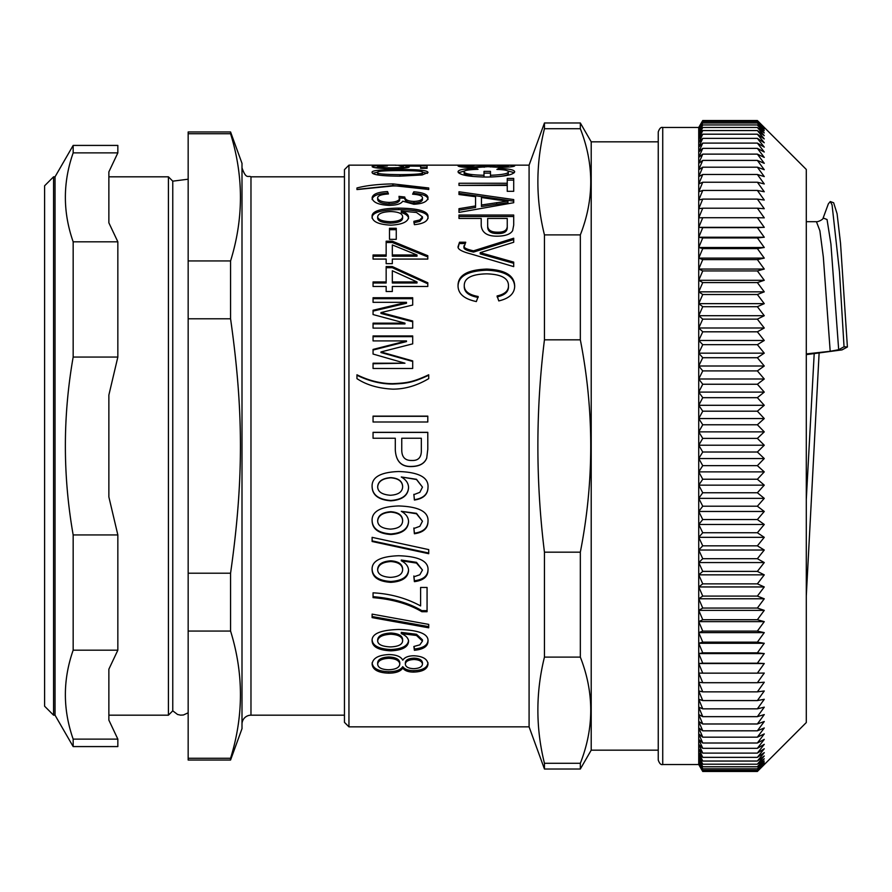 <?xml version="1.0" encoding="UTF-8"?>
<svg xmlns="http://www.w3.org/2000/svg" width="892" height="892" viewBox="0 0 892 892"><rect width="100%" height="100%" fill="white"/><g stroke="black" fill="none" stroke-linecap="round" stroke-linejoin="round"><path stroke-width="1.34" d="M658.24 141.828L658.24 760.04L658.24 131.96L658.24 141.828L591.206 141.828L591.206 750.172L658.24 750.172M348.95 726.846L348.95 165.154L344.457 169.647L344.457 722.353L348.95 726.846L529.09 726.846L544.443 769.016L580.335 769.016L580.335 763.284L544.443 763.284C535.691 727.894 535.691 692.504 544.443 657.114L580.335 657.114C594.206 692.504 594.206 727.894 580.335 763.284M428.717 626.641L372.12 616.528M372.12 617.621L372.12 614.12L428.717 624.4L428.717 627.801L372.12 617.621M428.717 553.029L372.12 540.887M372.12 541.5L372.12 537.352L428.717 549.606L428.717 553.709L372.12 541.5M402.638 520.761L402.638 520.292C402.325 515.13 398.389 512.276 390.808 511.707C382.478 512.32 378.097 515.297 377.662 520.649L377.662 521.129C377.952 525.856 382.2 528.521 390.384 529.123C398.356 528.677 402.437 525.89 402.638 520.761C402.325 515.576 398.389 512.699 390.808 512.131C382.478 512.744 378.097 515.743 377.662 521.129M428.004 521.062C427.881 527.886 423.354 531.933 414.39 533.193L413.877 527.986M408.558 521.341C408.023 528.945 402.102 533.148 390.808 533.951C378.721 533.037 372.488 528.599 372.12 520.616M422.462 521.218L416.497 513.346L401.288 511.317C406.105 513.993 408.525 517.494 408.558 521.82C408.023 529.469 402.102 533.706 390.808 534.509C378.721 533.606 372.488 529.123 372.12 521.095C371.451 511.673 380.293 506.623 398.668 505.954C419.006 506.645 428.784 511.841 428.004 521.541C427.881 528.41 423.354 532.479 414.39 533.75L413.877 528.51L419.842 526.291L422.462 521.218L416.497 513.781L401.288 511.317M414.39 533.193L414.39 533.75M402.638 486.664L402.638 486.408C402.325 481.123 398.389 478.19 390.808 477.621C382.478 478.235 378.097 481.29 377.662 486.776L377.662 487.043C377.952 491.905 382.2 494.636 390.384 495.261C398.356 494.792 402.437 491.927 402.638 486.664C402.325 481.345 398.389 478.402 390.808 477.822C382.478 478.447 378.097 481.513 377.662 487.043M428.004 487.199C427.881 494.213 423.354 498.383 414.39 499.687L413.877 494.324M408.558 487.489C408.023 495.305 402.102 499.632 390.808 500.479C378.721 499.531 372.488 494.948 372.12 486.742M422.462 487.121L416.497 479.294L401.288 476.986C406.105 479.718 408.525 483.308 408.558 487.757C408.023 495.618 402.102 499.977 390.808 500.825C378.721 499.877 372.488 495.261 372.12 486.999C371.451 477.354 380.293 472.191 398.668 471.522C419.006 472.202 428.784 477.521 428.004 487.456C427.881 494.525 423.354 498.717 414.39 500.033L413.877 494.636L419.842 492.339L422.462 487.121L416.497 479.506L401.288 476.986M421.325 438.251L401.757 438.251L401.757 449.869C401.757 457.094 405.079 460.629 411.725 460.473C418.437 460.807 421.637 457.239 421.325 449.791L421.325 438.251M412.026 466.416C401.512 466.984 395.937 461.42 395.29 449.724L395.29 438.251L373.057 438.251L373.057 432.33L427.792 432.33L427.792 449.233L426.733 457.986C424.648 463.338 419.742 466.148 412.026 466.416L412.026 466.549C401.512 467.118 395.937 461.51 395.29 449.746M373.057 432.419L427.792 432.419M427.792 449.233L426.733 458.064C424.648 463.45 419.742 466.282 412.026 466.549M356.956 375.242C368.931 381.107 380.884 384.039 392.837 384.051C406.362 383.393 412.238 382.902 428.717 375.242M392.915 389.146C378.476 388.466 366.489 384.965 356.956 378.643L356.956 374.785C368.931 380.694 380.884 383.649 392.837 383.66C406.362 382.991 412.238 382.501 428.717 374.785L428.717 378.643C416.943 385.634 405.001 389.135 392.915 389.146M373.057 298.686L412.695 298.686M373.057 311.107L406.484 303.247L406.484 302.321L373.057 302.321L373.057 297.738L412.695 297.738L412.695 305.053L380.962 312.579L412.695 320.986L412.695 328.111L373.057 328.111L373.057 323.149L404.968 323.149L373.057 314.553L373.057 310.249L406.484 302.321M373.057 323.93L404.968 323.93L404.968 323.149M380.962 312.579L380.962 313.438L412.695 321.789M417.01 281.939L417.01 282.987L392.324 282.987L392.324 281.939L417.01 281.939L392.324 270.755L392.324 281.939M386.158 267.712L392.324 267.712L427.792 283.801M373.057 282.987L386.158 282.987L386.158 266.563L392.324 266.563L427.792 282.764L427.792 286.466L392.324 286.466L392.324 291.506L386.158 291.506L386.158 286.466L373.057 286.466L373.057 281.939L386.158 281.939M392.324 267.712L392.324 266.563M417.01 254.978L417.01 256.194L392.324 256.194L392.324 254.978L417.01 254.978L392.324 244.932L392.324 254.978M386.158 242.501L392.324 242.501L427.792 256.929M373.057 256.194L386.158 256.194L386.158 241.197L392.324 241.197L427.792 255.714L427.792 259.07L392.324 259.07L392.324 263.653L386.158 263.653L386.158 259.07L373.057 259.07L373.057 254.978L386.158 254.978M392.324 242.501L392.324 241.197M372.12 199.529C372.566 195.794 377.706 193.675 387.552 193.196L387.853 193.988M413.386 194.233L413.799 193.43C423.209 194.121 427.937 196.129 428.004 199.451M404.79 197.043L404.79 198.637C405.057 201.347 408.123 202.796 413.966 202.986C419.363 202.763 422.195 201.603 422.462 199.496L422.462 197.912C422.473 195.85 419.195 194.612 412.617 194.188L413.799 191.802C423.209 192.505 427.937 194.523 428.004 197.868C427.335 201.703 422.618 203.833 413.843 204.257L402.727 201.191C401.188 203.822 396.695 205.216 389.247 205.383C378.52 204.848 372.811 202.373 372.12 197.946C372.566 194.188 377.706 192.059 387.552 191.579L388.444 193.954C381.252 194.434 377.662 195.749 377.662 197.912C378.097 200.577 381.921 202.083 389.113 202.406C395.836 202.15 399.371 200.733 399.728 198.169L398.958 196.363L404.79 197.043C405.057 199.775 408.123 201.235 413.966 201.425C419.363 201.202 422.195 200.031 422.462 197.912M398.958 197.957L404.879 198.247M377.662 197.912L377.662 199.496C378.097 202.15 381.921 203.644 389.113 203.956C395.836 203.699 399.371 202.306 399.728 199.752L399.728 198.169M387.552 193.196L387.552 191.579M413.799 193.43L413.799 191.802M375.108 167.696L377.662 167.529M420.645 167.596L427.067 167.663L427.067 168.343L420.645 168.343L420.645 166.213L405.938 166.024L406.128 167.83M403.44 167.428L405.938 167.451M387.384 165.912L377.662 166.659C377.996 167.306 382.478 167.696 391.097 167.808C399.137 167.707 403.24 167.328 403.44 166.648L398.958 165.589L427.067 165.867L427.067 168.343M405.938 166.024L409.361 166.815C408.882 167.841 402.961 168.454 391.61 168.666C379.758 168.499 373.269 167.83 372.12 166.67C372.443 165.912 377.539 165.533 387.384 165.544M403.44 168.175L403.44 166.648M377.662 168.019L377.662 166.659M401.757 165.243L421.325 165.254M426.733 165.154L395.29 165.254M348.95 165.154L395.937 165.154M497.1 296.913C504.682 295.207 508.462 291.885 508.462 286.968L508.462 285.942C508.708 278.326 501.46 274.301 486.742 273.844C471.757 274.167 464.264 278.059 464.264 285.529L464.264 286.555C464.219 292.163 468.846 295.787 478.168 297.437M458.042 286.655C457.975 276.375 467.542 270.889 486.742 270.209C505.14 270.967 514.45 276.587 514.684 287.068M464.264 285.529C464.219 291.171 468.846 294.828 478.168 296.49L476.35 301.563C464.108 299.01 458.009 293.691 458.042 285.63C457.975 275.282 467.542 269.763 486.742 269.083C505.14 269.841 514.45 275.494 514.684 286.042C514.595 293.513 509.299 298.463 498.784 300.916L497.1 295.954C504.682 294.237 508.462 290.903 508.462 285.942M458.979 185.413L507.247 184.945L507.247 178.411L513.703 178.411L513.703 191.323L507.247 191.323L507.247 185.413L458.979 185.413L458.979 183.261L507.247 183.261M507.247 180.117L513.703 180.117M463.026 167.105L464.264 167.083M474.488 165.355L464.264 165.945L474.354 166.882L490.5 165.711C489.82 166.246 492.797 166.581 499.42 166.692L508.34 165.934L497.268 165.21C508.875 165.12 514.684 165.366 514.684 165.945C513.68 166.759 508.708 167.239 499.765 167.373L487.879 166.692L474.611 167.651C464.353 167.462 458.834 166.893 458.042 165.945L474.488 165.187M508.34 167.072L508.34 165.934M490.5 166.994L490.5 165.711M484.211 167.261L484.211 165.901M464.264 167.228L464.264 165.945M483.999 173.126L490.466 173.126M476.216 169.38L476.216 168.387L478.034 169.302C467.988 169.67 463.361 170.539 464.13 171.9L464.13 173.65L473.217 176.46M482.093 176.973L483.999 177.006L483.999 171.364L490.466 171.364L490.466 175.278C502.397 174.799 508.351 173.65 508.34 171.81C508.34 170.472 504.526 169.67 496.889 169.424L498.751 168.476C509.131 168.766 514.439 169.87 514.684 171.81C513.134 174.988 503.891 176.739 486.954 177.04C469.259 176.839 459.625 175.111 458.042 171.866C458.042 169.781 464.108 168.621 476.216 168.387M458.41 172.758L465.089 170.84M507.515 170.829L514.283 172.714M490.466 175.278L490.466 177.006C502.397 176.538 508.351 175.389 508.34 173.561L508.34 171.81M464.13 171.9C464.721 173.862 471.344 174.988 483.999 175.278M498.751 169.502L498.751 168.476M497.524 199.875L481.457 197.511L481.457 204.993L507.961 201.068L497.524 199.875M507.961 201.068L507.961 202.629L481.457 206.531L481.457 204.993M458.979 210.2L475.548 207.479L475.548 196.708L458.979 194.512L458.979 193.397L513.703 201.146M458.979 194.512L458.979 191.769L513.703 199.574L513.703 202.718L458.979 212.396L458.979 208.683L475.548 205.952M507.247 218.451L487.668 218.451L487.668 225.453C487.668 229.991 491.001 232.232 497.647 232.176C504.359 232.344 507.559 230.08 507.247 225.397L507.247 218.451M487.668 219.9L487.668 225.453M487.668 226.869C487.668 231.374 491.001 233.604 497.647 233.548C504.359 233.704 507.559 231.463 507.247 226.813L507.247 225.397M507.247 226.813L507.247 219.9M458.979 216.511L513.703 216.511M458.979 218.451L458.979 215.028L513.703 215.028L513.703 225.063L512.655 230.627C510.57 234.128 505.664 235.967 497.948 236.179C487.433 236.436 481.858 232.834 481.212 225.375L481.212 218.451L458.979 218.451M458.209 247.508L459.525 242.234L465.736 242.234L464.052 247.006C463.149 248.812 466.304 250.507 473.518 252.079L513.703 239.535M459.525 243.538L464.676 243.538M473.518 252.079L473.518 250.83L513.703 238.209L513.703 242.267L480.197 252.659L480.197 253.897L513.703 263.296M464.052 245.724C463.149 247.552 466.304 249.247 473.518 250.83M480.197 252.659L513.703 262.114L513.703 266.63L471.143 254.019C461.398 251.511 457.083 248.913 458.209 246.237L459.525 242.234M422.462 172.424C423.812 171.242 416.352 170.628 400.062 170.573C383.716 170.606 376.257 171.253 377.662 172.502C376.312 173.784 383.772 174.498 400.062 174.642C416.43 174.52 423.901 173.784 422.462 172.424L422.462 174.174L420.901 175.155M379.111 175.144L377.662 174.252L377.662 172.502M372.733 173.382L377.918 172.1M422.295 172.111L427.402 173.371M372.12 172.468C371.183 170.517 380.494 169.536 400.062 169.525C418.526 169.435 427.848 170.417 428.004 172.479L422.25 174.955L400.062 176.159C381.586 176.047 372.276 174.821 372.12 172.468M358.406 189.271L392.915 185.569L427.458 189.327M356.956 189.572L356.956 187.978C366.066 185.536 378.052 184.176 392.915 183.897L428.717 187.978L428.717 189.572C415.282 186.896 403.318 185.703 392.837 185.971L356.956 189.572M402.638 216.578C402.325 213.523 398.389 211.85 390.808 211.549C382.478 211.872 378.097 213.623 377.662 216.801C377.952 219.677 382.2 221.316 390.384 221.718C398.356 221.406 402.437 219.688 402.638 216.578L402.638 218.049C402.437 221.138 398.356 222.833 390.384 223.145L390.384 221.718M390.384 223.145C382.2 222.744 377.952 221.116 377.662 218.261L377.662 216.801M372.12 218.239C371.451 212.775 380.293 209.91 398.668 209.642C419.006 209.91 428.784 212.865 428.004 218.507M413.877 222.766L419.842 221.394L422.462 218.317L422.462 216.845L416.497 212.486L401.288 211.092L401.288 212.586C406.105 214.08 408.525 216.109 408.558 218.674M401.288 211.092C406.105 212.586 408.525 214.626 408.558 217.213C408.023 221.93 402.102 224.572 390.808 225.163C378.721 224.505 372.488 221.707 372.12 216.778C371.451 211.281 380.293 208.394 398.668 208.126C419.006 208.394 428.784 211.371 428.004 217.046C427.881 221.249 423.354 223.792 414.39 224.672L413.877 221.327L419.842 219.945L422.462 216.845M419.842 221.394L419.842 219.945M389.492 229.679L396.26 229.679M389.492 239.346L389.492 228.285L396.26 228.285L396.26 239.346L389.492 239.346M373.057 336.652L412.695 336.652M373.057 350.043L406.484 341.58L406.484 340.911L373.057 340.911L373.057 335.95L412.695 335.95L412.695 343.855L380.962 351.939L412.695 360.903L412.695 368.474L373.057 368.474L373.057 363.211L404.968 363.211L373.057 354.046L373.057 349.43L406.484 340.911M373.057 363.735L404.968 363.211M380.962 351.939L380.962 352.541L412.695 361.45M373.057 416.308L427.792 416.308M373.057 422.005L373.057 416.118L427.792 416.118L427.792 422.005L373.057 422.005M402.638 569.62L402.638 568.828C402.325 564.023 398.389 561.347 390.808 560.812C382.478 561.38 378.097 564.168 377.662 569.163L377.662 569.955C377.952 574.348 382.2 576.823 390.384 577.369C398.356 576.968 402.437 574.381 402.638 569.62C402.325 564.781 398.389 562.083 390.808 561.547C382.478 562.127 378.097 564.926 377.662 569.955M428.004 569.542C427.881 575.886 423.354 579.633 414.39 580.781L413.877 575.976M408.558 569.81C408.023 576.856 402.102 580.748 390.808 581.484C378.721 580.659 372.488 576.544 372.12 569.129M422.462 570.033L416.497 562.339L401.288 560.042L401.288 560.778C406.105 563.287 408.525 566.565 408.558 570.601C408.023 577.704 402.102 581.617 390.808 582.353C378.721 581.528 372.488 577.38 372.12 569.921C371.451 561.124 380.293 556.396 398.668 555.738C419.006 556.407 428.784 561.269 428.004 570.334C427.881 576.723 423.354 580.491 414.39 581.651L413.877 576.812L419.842 574.749L422.462 570.033L416.497 563.086L401.288 560.778M414.39 580.781L414.39 581.651M427.067 610.652L421.827 610.652C408.815 602.947 392.547 598.287 373.057 596.659M420.6 605.924L420.6 587.46L427.067 587.46L427.067 611.711L421.827 611.711C408.815 603.962 392.547 599.268 373.057 597.629L373.057 592.823C390.306 593.726 406.161 598.097 420.6 605.924M421.827 610.652L421.827 611.711M402.638 640.746L402.638 639.497C402.325 635.628 398.389 633.465 390.808 633.019C382.478 633.498 378.097 635.751 377.662 639.776L377.662 641.025C377.952 644.537 382.2 646.499 390.384 646.923C398.356 646.611 402.437 644.548 402.638 640.746C402.325 636.843 398.389 634.669 390.808 634.223C382.478 634.703 378.097 636.977 377.662 641.025M428.004 640.077C427.881 645.128 423.354 648.105 414.39 648.986L414.044 646.455M408.558 640.289C408.023 645.908 402.102 648.986 390.808 649.532C378.721 648.919 372.488 645.652 372.12 639.742M422.462 641.08L422.462 639.832L416.497 634.268L401.288 632.395L401.288 633.599C406.105 635.65 408.525 638.293 408.558 641.538C408.023 647.191 402.102 650.29 390.808 650.837C378.721 650.223 372.488 646.934 372.12 640.991C371.451 633.877 380.293 630.042 398.668 629.473C419.006 630.053 428.784 634.011 428.004 641.326C427.881 646.41 423.354 649.398 414.39 650.29L413.877 646.477L419.842 644.849L422.462 641.08L416.497 635.472L401.288 633.599M414.39 648.986L414.39 650.29M422.462 664.15L422.462 662.756C422.05 659.957 419.273 658.419 414.133 658.129C408.525 658.396 405.604 659.946 405.347 662.778L405.347 664.172C405.67 666.948 408.469 668.454 413.754 668.677C419.218 668.409 422.128 666.904 422.462 664.15C422.05 661.34 419.273 659.79 414.133 659.5C408.525 659.757 405.604 661.318 405.347 664.172M399.806 664.094L399.806 662.7C399.371 659.21 395.725 657.304 388.856 656.958C381.776 657.348 378.041 659.288 377.662 662.778L377.662 664.172C377.985 667.64 381.631 669.513 388.611 669.781C395.691 669.479 399.426 667.584 399.806 664.094C399.371 660.582 395.725 658.653 388.856 658.307C381.776 658.709 378.041 660.66 377.662 664.172M428.004 662.723C427.435 667.684 422.674 670.327 413.71 670.639C408.425 670.661 404.778 669.334 402.771 666.67C400.541 670.003 395.836 671.687 388.644 671.709C378.264 671.353 372.756 668.376 372.12 662.778M388.856 654.561C396.282 654.695 400.921 656.568 402.771 660.18C404.712 657.27 408.425 655.798 413.921 655.776C422.786 656.222 427.48 659.01 428.004 664.116C427.435 669.111 422.674 671.765 413.71 672.089C408.425 672.111 404.778 670.773 402.771 668.086C400.541 671.442 395.836 673.137 388.644 673.159C378.264 672.802 372.756 669.814 372.12 664.172C372.689 658.307 378.264 655.096 388.856 654.561M402.771 666.67L402.771 668.086M427.034 165.154L529.09 165.154L529.09 726.846M544.443 552.17C535.691 481.39 535.691 410.61 544.443 339.83L580.335 339.83C594.206 410.61 594.206 481.39 580.335 552.17L544.443 552.17L544.443 657.114M544.443 234.886C535.691 199.496 535.691 164.106 544.443 128.716L580.335 128.716C594.206 164.106 594.206 199.496 580.335 234.886L544.443 234.886L544.443 339.83M591.206 141.828L580.335 122.984L580.335 128.716M580.335 234.886L580.335 339.83M580.335 552.17L580.335 657.114M529.09 165.154L544.443 122.984L544.443 128.716M544.443 763.284L544.443 769.016M806.29 353.912L830.196 351.292L838.681 349.72L844.044 346.765L847.4 346.999L842.026 349.887L806.29 354.626M823.182 217.971C823.506 219.365 817.808 222.13 816.425 221.695L819.871 230.694L823.316 256.896L830.196 351.292M823.093 218.194L828.367 203.833L830.274 201.581L832.058 204.825L839.495 271.848L844.044 346.765M806.29 595.945L819.124 352.931M830.274 201.547L833.652 202.774L837.086 213.745L840.52 243.215L847.4 346.999M188.167 712.797L183.44 714.983L180.574 715.15L177.553 714.47L172.769 710.835L172.769 181.165L188.167 179.203M108.869 171.866L108.869 222.822L117.844 241.81L73.166 241.81C62.774 212.162 62.774 182.514 73.166 152.878L117.844 152.878L108.869 171.866M108.869 395.045L108.869 496.955L117.844 534.944L73.166 534.944C62.774 475.648 62.774 416.352 73.166 357.056L117.844 357.056L108.869 395.045L108.869 496.955M108.869 669.178L108.869 720.134L117.844 739.122L73.166 739.122C62.774 709.486 62.774 679.838 73.166 650.19L117.844 650.19L108.869 669.178L108.869 715.183L168.421 715.183L168.421 176.817L108.869 176.817L108.869 222.822M53.576 715.183L44.6 706.208L44.6 185.792L53.576 176.817L53.576 715.183L55.036 715.183L55.036 176.817L73.166 145.418L73.166 152.878M73.166 357.056L73.166 241.81M55.036 715.183L73.166 746.582L73.166 739.122M73.166 650.19L73.166 534.944M117.844 650.19L117.844 534.944M73.166 746.582L117.844 746.582L117.844 739.122M117.844 152.878L117.844 145.418L73.166 145.418M117.844 357.056L117.844 241.81M188.167 631.057L230.571 631.057C243.717 673.46 243.717 715.863 230.571 758.267L188.167 758.267L188.167 318.79L230.571 318.79C243.717 411.312 243.717 480.688 230.571 573.21L188.167 573.21M188.167 133.733L230.571 133.733C243.717 176.137 243.717 218.54 230.571 260.943L188.167 260.943L188.167 131.96L230.571 131.96L230.571 133.733M230.571 131.96L242 163.359L242 728.641L230.571 760.04L230.571 758.267M230.571 260.943L230.571 318.79M230.571 573.21L230.571 631.057M188.167 260.943L188.167 318.79M188.167 758.267L188.167 760.04L230.571 760.04M242 724.148A8.976 8.976 0 0 1 250.975 715.183L344.457 715.183M658.24 760.04C659.467 763.552 660.961 765.046 662.734 764.533L662.734 127.467L698.726 127.467L698.726 764.533L702.272 770.666M757.375 120.788L764.266 128.002L757.375 121.602L764.266 129.084L757.375 122.996L764.266 130.723L757.375 124.958L764.266 132.919L757.375 127.478L764.266 135.662L757.375 130.555L764.266 138.94L757.375 134.19L764.266 142.765L757.375 138.371L764.266 147.124L757.375 143.099L764.266 152.008L757.375 148.351L764.266 157.405L757.375 154.126L764.266 163.314L757.375 160.404L764.266 169.714L757.375 167.194L764.266 176.594L757.375 174.475L764.266 183.953L757.375 182.224L764.266 191.769L757.375 190.442L764.266 200.031L757.375 199.106L764.266 208.728L757.375 208.204L764.266 217.838L757.375 217.715L764.266 227.349L757.375 227.627L764.266 237.239L757.375 237.93L764.266 247.497L757.375 248.589L764.266 258.111L757.375 259.605L764.266 269.05L757.375 270.934L764.266 280.3L757.375 282.586L764.266 291.84L757.375 294.516L764.266 303.648L757.375 306.703L764.266 315.701L757.375 319.146L764.266 328L757.375 331.813L764.266 340.488L757.375 344.669L764.266 353.165L757.375 357.714L764.266 366.01L757.375 370.905L764.266 379L757.375 384.24L764.266 392.101L757.375 397.676L764.266 405.291L757.375 411.19L764.266 418.56L757.375 424.77L764.266 431.873L757.375 438.396L764.266 445.219L757.375 452.021L764.266 458.555L757.375 465.646L764.266 471.879L757.375 479.238L764.266 485.148L757.375 492.763L764.266 498.36L757.375 506.21L764.266 511.473L757.375 519.545L764.266 524.474L757.375 532.758L764.266 537.33L757.375 545.826L764.266 550.029L757.375 558.704L764.266 562.551L757.375 571.393L764.266 574.861L757.375 583.859L764.266 586.947L757.375 596.09L764.266 598.788L757.375 608.054L764.266 610.362L757.375 619.728L764.266 621.646L757.375 631.101L764.266 632.629L757.375 642.151L764.266 643.277L757.375 652.855L764.266 653.58L757.375 663.191L764.266 663.514L757.375 673.148L764.266 673.07L757.375 682.714L764.266 682.224L757.375 691.857L764.266 690.977L757.375 700.577L764.266 699.283L757.375 708.839L764.266 707.155L757.375 716.655L764.266 714.57L757.375 723.981L764.266 721.505L757.375 730.827L764.266 727.961L757.375 737.171L764.266 733.926L757.375 743.014L764.266 739.39L757.375 748.321L764.266 744.329L757.375 753.104L764.266 748.745L757.375 757.353L764.266 752.636L757.375 761.043L764.266 755.981L757.375 764.188L764.266 758.791L757.375 766.774L764.266 761.043L757.375 768.804L764.266 762.749L757.375 770.264L764.266 763.898L757.375 771.145L764.266 764.5L757.375 771.468L702.74 771.468L698.759 764.5L702.74 771.145L698.759 763.898L702.74 770.264L698.759 762.749L702.74 768.804L698.759 761.043L702.74 766.774L698.759 758.791L702.74 764.188L698.759 755.981L702.74 761.043L698.759 752.636L702.74 757.353L698.759 748.745L702.74 753.104L698.759 744.329L702.74 748.321L698.759 739.39L702.74 743.014L698.759 733.926L702.74 737.171L698.759 727.961L702.74 730.827L698.759 721.505L702.74 723.981L698.759 714.57L702.74 716.655L698.759 707.155L702.74 708.839L698.759 699.283L702.74 700.577L698.759 690.977L702.74 691.857L698.759 682.224L702.74 682.714L698.759 673.07L702.74 673.148L698.759 663.514L702.74 663.191L698.759 653.58L702.74 652.855L698.759 643.277L702.74 642.151L698.759 632.629L702.74 631.101L698.759 621.646L702.74 619.728L698.759 610.362L702.74 608.054L698.759 598.788L702.74 596.09L698.759 586.947L702.74 583.859L698.759 574.861L702.74 571.393L698.759 562.551L702.74 558.704L698.759 550.029L702.74 545.826L698.759 537.33L702.74 532.758L698.759 524.474L702.74 519.545L698.759 511.473L702.74 506.21L698.759 498.36L702.74 492.763L698.759 485.148L702.74 479.238L698.759 471.879L702.74 465.646L698.759 458.555L702.74 452.021L698.759 445.219L702.74 438.396L698.759 431.873L702.74 424.77L698.759 418.56L702.74 411.19L698.759 405.291L702.74 397.676L698.759 392.101L702.74 384.24L698.759 379L702.74 370.905L698.759 366.01L702.74 357.714L698.759 353.165L702.74 344.669L698.759 340.488L702.74 331.813L698.759 328L702.74 319.146L698.759 315.701L702.74 306.703L698.759 303.648L702.74 294.516L698.759 291.84L702.74 282.586L698.759 280.3L702.74 270.934L698.759 269.05L702.74 259.605L698.759 258.111L702.74 248.589L698.759 247.497L702.74 237.93L698.759 237.239L702.74 227.627L698.759 227.349L702.74 217.715L698.759 217.838L702.74 208.204L698.759 208.728L702.74 199.106L698.759 200.031L702.74 190.442L698.759 191.769L702.74 182.224L698.759 183.953L702.74 174.475L698.759 176.594L702.74 167.194L698.759 169.714L702.74 160.404L698.759 163.314L702.74 154.126L698.759 157.405L702.74 148.351L698.759 152.008L702.74 143.099L698.759 147.124L702.74 138.371L698.759 142.765L702.74 134.19L698.759 138.94L702.74 130.555L698.759 135.662L702.74 127.478L698.759 132.919L702.74 124.958L698.759 130.723L702.74 122.996L698.759 129.084L702.74 121.602L698.759 128.002L702.74 120.788L698.759 127.478L702.74 120.531L757.375 120.531L764.266 127.478L757.375 120.788L702.74 120.788M757.375 771.145L702.74 771.145M757.375 770.264L702.74 770.264M757.375 768.804L702.74 768.804M757.375 766.774L702.74 766.774M757.375 764.188L702.74 764.188M757.375 761.043L702.74 761.043M757.375 757.353L702.74 757.353M757.375 753.104L702.74 753.104M757.375 748.321L702.74 748.321M757.375 743.014L702.74 743.014M757.375 737.171L702.74 737.171M757.375 730.827L702.74 730.827M757.375 723.981L702.74 723.981M757.375 716.655L702.74 716.655M757.375 708.839L702.74 708.839M757.375 700.577L702.74 700.577M757.375 691.857L702.74 691.857M757.375 682.714L702.74 682.714M757.375 673.148L702.74 673.148M764.266 663.514L698.759 663.514M757.375 663.191L702.74 663.191M764.266 653.58L698.759 653.58M757.375 652.855L702.74 652.855M764.266 643.277L698.759 643.277M757.375 642.151L702.74 642.151M764.266 632.629L698.759 632.629M757.375 631.101L702.74 631.101M764.266 621.646L698.759 621.646M757.375 619.728L702.74 619.728M764.266 610.362L698.759 610.362M757.375 608.054L702.74 608.054M764.266 598.788L698.759 598.788M757.375 596.09L702.74 596.09M764.266 586.947L698.759 586.947M757.375 583.859L702.74 583.859M764.266 574.861L698.759 574.861M757.375 571.393L702.74 571.393M764.266 562.551L698.759 562.551M757.375 558.704L702.74 558.704M764.266 550.029L698.759 550.029M757.375 545.826L702.74 545.826M764.266 537.33L698.759 537.33M757.375 532.758L702.74 532.758M764.266 524.474L698.759 524.474M757.375 519.545L702.74 519.545M764.266 511.473L698.759 511.473M757.375 506.21L702.74 506.21M764.266 498.36L698.759 498.36M757.375 492.763L702.74 492.763M764.266 485.148L698.759 485.148M757.375 479.238L702.74 479.238M764.266 471.879L698.759 471.879M757.375 465.646L702.74 465.646M764.266 458.555L698.759 458.555M757.375 452.021L702.74 452.021M764.266 445.219L698.759 445.219M757.375 438.396L702.74 438.396M764.266 431.873L698.759 431.873M757.375 424.77L702.74 424.77M764.266 418.56L698.759 418.56M757.375 411.19L702.74 411.19M764.266 405.291L698.759 405.291M757.375 397.676L702.74 397.676M764.266 392.101L698.759 392.101M757.375 384.24L702.74 384.24M764.266 379L698.759 379M757.375 370.905L702.74 370.905M764.266 366.01L698.759 366.01M757.375 357.714L702.74 357.714M764.266 353.165L698.759 353.165M757.375 344.669L702.74 344.669M764.266 340.488L698.759 340.488M757.375 331.813L702.74 331.813M764.266 328L698.759 328M757.375 319.146L702.74 319.146M764.266 315.701L698.759 315.701M757.375 306.703L702.74 306.703M764.266 303.648L698.759 303.648M757.375 294.516L702.74 294.516M764.266 291.84L698.759 291.84M757.375 282.586L702.74 282.586M764.266 280.3L698.759 280.3M757.375 270.934L702.74 270.934M764.266 269.05L698.759 269.05M757.375 259.605L702.74 259.605M764.266 258.111L698.759 258.111M757.375 248.589L702.74 248.589M764.266 247.497L698.759 247.497M757.375 237.93L702.74 237.93M764.266 237.239L698.759 237.239M757.375 227.627L702.74 227.627M764.266 227.349L698.759 227.349M757.375 217.715L702.74 217.715M757.375 208.204L702.74 208.204M757.375 199.106L702.74 199.106M757.375 190.442L702.74 190.442M757.375 182.224L702.74 182.224M757.375 174.475L702.74 174.475M757.375 167.194L702.74 167.194M757.375 160.404L702.74 160.404M757.375 154.126L702.74 154.126M757.375 148.351L702.74 148.351M757.375 143.099L702.74 143.099M757.375 138.371L702.74 138.371M757.375 134.19L702.74 134.19M757.375 130.555L702.74 130.555M757.375 127.478L702.74 127.478M757.375 124.958L702.74 124.958M757.375 122.996L702.74 122.996M757.375 121.602L702.74 121.602M702.26 121.345L702.74 120.531M702.26 770.655L702.74 771.468M757.375 771.468L758.189 770.655M758.178 121.334L806.29 169.447L806.29 722.553L758.178 770.666M390.808 533.951L390.808 534.509M413.966 202.986L413.966 201.425M389.113 203.956L389.113 202.406M391.097 168.666L391.097 167.808M486.742 270.209L486.742 269.083M499.42 167.373L499.42 166.692M474.354 167.651L474.354 166.882M496.632 204.19L496.632 202.629M497.647 233.548L497.647 232.176M400.062 176.159L400.062 174.642M400.062 170.573L400.062 169.525M392.915 185.569L392.915 183.897M398.668 209.642L398.668 208.126M390.808 560.812L390.808 561.547M390.808 581.484L390.808 582.353M416.497 562.339L416.497 563.086M390.808 633.019L390.808 634.223M390.808 649.532L390.808 650.837M416.497 634.268L416.497 635.472M414.133 658.129L414.133 659.5M388.856 656.958L388.856 658.307M388.644 671.709L388.644 673.159M413.71 670.639L413.71 672.089M823.16 218.005L827.04 219.51L830.92 244.007L838.681 349.72M806.29 499.487L814.206 353.5M242 167.852C246.27 180.117 248.31 175.1 250.975 176.817L250.975 715.183M403.53 165.154L419.731 165.154M591.206 750.172L580.335 769.016M544.443 122.984L580.335 122.984M806.29 221.684L816.414 221.684M172.769 181.165L168.421 176.817M172.769 710.835L168.421 715.183M250.975 176.817L344.457 176.817M53.576 176.817L55.036 176.817M662.734 127.467C660.961 126.954 659.467 128.448 658.24 131.96M662.734 764.533L698.726 764.533M698.726 127.467L702.272 121.334"/></g></svg>
